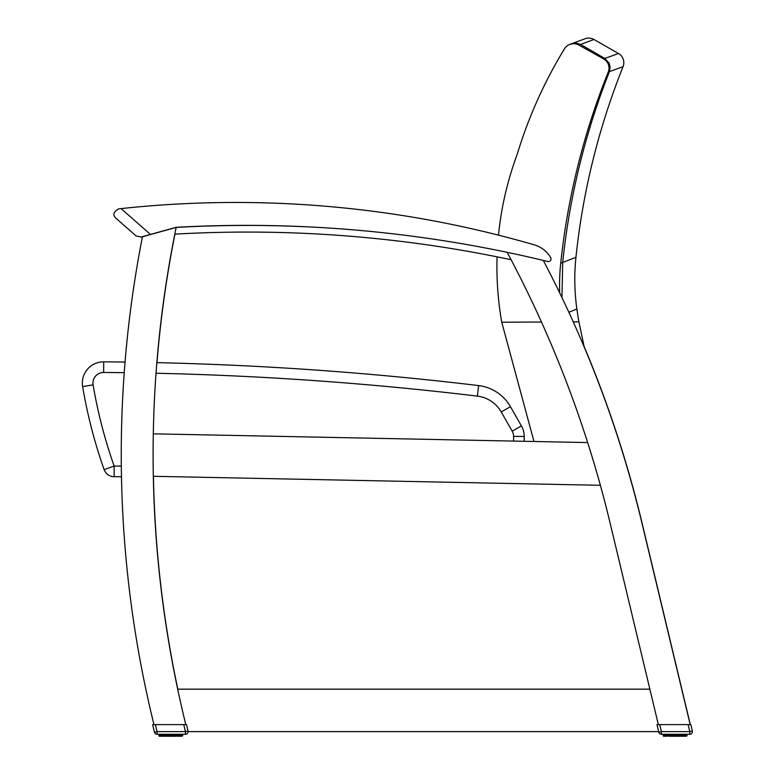 <?xml version="1.0" encoding="UTF-8"?>
<svg xmlns="http://www.w3.org/2000/svg" width="775" height="775" viewBox="0 0 775 775"><rect width="100%" height="100%" fill="white"/><g stroke="black" fill="none" stroke-linecap="round" stroke-linejoin="round"><path stroke-width="1.16" d="M118.74 208.853L121.065 208.601L118.74 208.853C113.489 211.827 112.511 214.917 115.824 218.124L136.09 235.92L141.011 237.043L175.605 227.463A5.309 5.309 0 0 1 176.729 227.278A1273.809 1273.809 0 0 1 547.751 261.504A2.654 2.654 0 0 0 550.667 257.581A28.123 28.123 0 0 0 534.256 244.842A1073.094 1073.094 0 0 0 121.065 208.601L118.74 208.853L121.065 208.601L150.476 234.428M115.824 218.124L136.09 235.92M524.21 441.295L524.21 436.422A21.225 21.225 0 0 0 521.41 425.901L510.444 406.681A42.46 42.46 0 0 0 478.63 385.582A3336.743 3336.743 0 0 0 156.85 362.642A3336.743 3336.743 0 0 1 478.63 385.582L477.371 396.122A31.843 31.843 0 0 1 501.222 411.942L512.197 431.162A10.618 10.618 0 0 1 513.592 436.422L513.592 441.082M121.317 466.085L114.148 466.085L104.131 469.621A499.546 499.546 0 0 1 82.634 386.618A21.225 21.225 0 0 1 103.714 361.847A3336.743 3336.743 0 0 1 125.056 362.061A3336.743 3336.743 0 0 0 103.714 361.847A21.225 21.225 0 0 0 82.634 386.618A499.546 499.546 0 0 0 104.131 469.621A10.618 10.618 0 0 0 114.148 476.702L121.472 476.702M82.634 386.618L93.097 384.846A488.928 488.928 0 0 0 114.148 466.085L114.148 476.702M155.388 724.615L152.656 724.615L154.487 732.239A2.654 2.654 0 0 0 157.063 734.274A2.654 2.654 0 0 1 154.487 732.239A2.654 2.654 0 0 0 157.063 734.274L185.448 734.274A2.654 2.654 0 0 0 188.034 730.999L186.494 724.615L155.388 724.615L157.063 731.619L154.487 732.239A2.654 2.654 0 0 0 157.063 734.274L157.063 731.619L185.448 731.619L185.448 734.274M171.362 734.274L171.401 736.25L176.022 736.25L168.998 736.25L172.389 736.25L172.515 734.274M168.873 734.274L168.998 736.25L167.613 736.25L167.565 734.274M159.979 736.25L165.366 736.25L165.23 734.274M158.749 734.274L159.175 736.25L158.768 734.274M181.214 736.25L182.047 736.25M180.003 734.274L180.197 736.25L178.763 736.25L181.844 736.25L182.483 734.274L182.057 736.25M178.24 734.274L178.027 736.25L179.674 735.824L176.874 736.25L177.165 734.274M176.157 734.274L176.022 736.25L177.165 735.824L174.724 736.25L174.937 734.274M182.619 735.824L181.728 736.25L182.638 735.824L182.619 734.274M181.35 734.274L181.001 736.25L180.682 734.274L180.691 735.824L179.713 736.25M178.812 736.25L177.31 735.824L177.31 734.274M173.823 734.274L173.774 736.25L172.389 736.25M167.613 736.25L168.998 736.25L168.611 735.824L165.579 735.824L169.987 736.25L170.025 734.274M166.451 734.274L166.664 736.25L165.317 736.25M161.675 736.25L160.696 735.824L160.696 734.274L161.093 736.25L160.037 735.824L162.624 736.25L161.384 735.824L161.384 734.274M659.719 724.615L656.987 724.615L658.818 732.239A2.654 2.654 0 0 0 661.404 734.274A2.654 2.654 0 0 1 658.818 732.239A2.654 2.654 0 0 0 661.404 734.274L689.789 734.274A2.654 2.654 0 0 0 692.366 730.999L690.835 724.615L659.719 724.615L661.404 731.619L658.818 732.239A2.654 2.654 0 0 0 661.404 734.274L661.404 731.619L689.789 731.619L689.789 734.274M673.204 734.274L673.33 736.25L680.353 736.25L679.055 736.25L680.353 736.25L679.055 736.25L679.268 734.274M678.164 734.274L678.115 736.25L674.318 736.25L674.357 734.274M675.693 734.274L675.732 736.25L671.944 736.25L671.896 734.274M666.519 734.274L666.955 736.25L665.715 735.824L669.571 735.824L666.006 736.25L665.715 734.274M664.504 736.25L663.516 736.25L664.717 736.25L663.477 735.824L663.739 734.274M682.572 734.274L682.358 736.25L683.066 736.25L679.045 736.25M686.572 734.274L686.069 736.25M686.95 735.824L686.95 734.274M685.691 734.274L685.546 736.25M684.335 734.274L684.044 736.25L685.333 736.25L685.023 734.274L685.023 735.824L684.044 736.25L681.206 736.25L681.496 734.274M682.232 734.274L682.358 736.25L683.443 735.824L683.443 734.274M673.33 736.25L669.707 736.25L669.571 734.274M670.792 734.274L670.995 736.25L669.707 736.25M663.08 734.274L663.507 736.25L663.1 734.274M188.034 730.999L185.448 731.619L183.772 724.615L184.489 724.615A0.639 0.639 0 0 1 184.45 724.615A0.639 0.639 0 0 0 184.489 724.615L184.343 724.596M181.776 724.615L181.108 724.615L181.776 724.615M157.742 724.615L181.573 724.615M157.063 734.274A2.654 2.654 0 0 1 154.487 732.239A2.654 2.654 0 0 0 157.063 734.274M164.203 724.615L166.538 724.615M171.401 736.25L169.987 736.25M164.222 734.274L164.513 736.25L163.36 736.25M181.728 736.25L181.825 734.274L181.844 735.824L181.001 736.25L181.05 734.274M176.022 736.25L174.724 736.25M175.14 734.274L175.14 735.824L173.493 735.824L173.774 736.25M167.894 734.274L167.894 735.824L166.664 736.25M165.579 734.274L165.366 736.25L164.222 735.824M158.904 735.824L158.904 734.274L159.33 736.25L159.146 734.274M162.208 734.274L162.624 736.25L161.713 735.824L161.713 734.274M692.366 730.999L689.789 731.619L688.103 724.615L688.82 724.615A0.639 0.639 0 0 1 688.781 724.615A0.639 0.639 0 0 0 688.82 724.615L688.684 724.596M686.107 724.615L685.439 724.615L686.107 724.615M662.073 724.615L685.904 724.615M661.404 734.274A2.654 2.654 0 0 1 658.818 732.239A2.654 2.654 0 0 0 661.404 734.274M668.534 724.615L670.879 724.615M675.393 734.274L675.393 735.824L676.72 736.25L677.108 734.274M664.979 734.274L665.425 736.25L666.045 735.824L664.717 736.25L664.369 734.274M681.642 735.824L681.642 734.274L681.642 735.824L680.353 736.25M686.175 736.25L686.156 734.274L686.185 735.824L685.333 736.25L685.391 734.274M686.321 734.274L686.388 736.25L686.815 734.274L686.388 736.25M678.115 736.25L676.856 735.824L676.856 734.274M674.657 734.274L674.318 736.25L674.657 735.824L672.942 735.824L672.942 734.274M672.225 734.274L671.944 736.25L669.648 736.25M663.235 735.824L663.235 734.274L663.671 736.25L663.477 734.274M665.425 736.25L664.669 735.824L664.669 734.274M668.563 734.274L668.844 736.25L668.563 735.824L669.91 735.824L669.91 734.274M668.563 735.824L667.817 735.824L667.817 734.274M618.489 53.514L604.858 58.454A4226.782 551.703 89.7 0 0 603.628 58.919A10.724 10.618 -21.3 0 1 608.259 72.065A4213.598 549.988 -90.3 0 1 609.412 71.629L623.071 66.669A10.618 10.618 0 0 0 618.489 53.514L593.97 39.496A10.618 10.618 0 0 0 584.854 38.818A10.618 10.618 0 0 1 593.97 39.496L618.489 53.514A10.618 10.618 0 0 1 623.071 66.669A713.203 712.293 166 0 0 575.941 257.31A212.302 212.302 0 0 0 576.881 309.031A366.062 366.062 0 0 0 578.915 321.828L584.214 347.026M498.49 235.145A325.926 322.613 -23.4 0 1 515.666 158.575A212.98 212.98 0 0 0 518.32 150.66A460.534 456.049 -24.4 0 1 564.442 48.864A10.724 10.618 -21.7 0 1 578.906 45.057A4240.916 553.553 -90.3 0 1 580.553 44.417L593.97 39.496M578.906 45.057L603.628 58.919M541.463 322.022L501.745 322.216A325.926 322.613 -23.4 0 1 497.075 256.845M608.259 72.065A716.643 710.152 152.8 0 0 560.712 263.297A214.152 212.137 155.8 0 0 559.686 292.873M573.238 321.858L578.915 321.828M568.84 312.218L576.881 309.031M575.941 257.31L562.689 262.493A4023.19 525.13 89.7 0 0 560.712 263.297M569.683 44.456A10.724 10.618 158.3 0 0 564.442 48.864A10.724 10.618 158.3 0 1 569.683 44.456L576.145 43.061L580.553 44.417L604.858 58.454L609.16 63.172L610.158 67.377L609.412 71.629L610.158 67.377L609.16 63.172L604.858 58.454L609.16 63.172L610.158 67.377L609.412 71.629L610.158 67.377L609.16 63.172L604.858 58.454M501.745 322.216L533.975 441.498L501.745 322.216M188.102 731.619L658.673 731.619L188.102 731.619M156.967 362.642A1130.783 1130.783 0 0 1 174.927 234.137A1269.828 1269.828 0 0 1 273.081 232.326M271.802 232.297L270.281 232.267M271.463 232.287L270.93 232.277M270.436 232.267L267.733 232.229M267.094 232.219L264.866 232.18M264.798 232.18L264.149 232.171M263.839 232.171L267.947 232.229M200.221 232.946L192.278 233.265M321.46 227.579A1273.809 1273.809 0 0 0 273.158 225.69M584.088 346.464A1130.783 1130.783 0 0 1 642.058 523.048L690.312 724.615M153.421 476.296A1130.783 1130.783 0 0 0 177.804 689.159M543.304 260.439A1130.783 1130.783 0 0 1 641.942 523.048L690.196 724.615L658.353 724.615L609.663 521.217A1130.783 1130.783 0 0 0 600.373 485.295L153.314 476.296A1130.783 1130.783 0 0 1 153.295 433.826L587.663 442.573A1130.783 1130.783 0 0 1 600.373 485.295M153.295 433.826A1130.783 1130.783 0 0 1 175.208 232.132A1130.783 1130.783 0 0 1 176.032 228.092A1130.783 1130.783 0 0 1 176.167 227.424L142.445 236.763A1130.783 1130.783 0 0 0 153.954 724.615L185.806 724.615A1130.783 1130.783 0 0 1 183.859 716.604M177.688 689.159L649.867 689.159M481.537 253.822L478.02 253.173M477.41 253.057L476.422 252.873M475.753 252.757L474.164 252.466M511.093 259.732A1269.828 1269.828 0 0 0 174.811 234.147M409.045 242.391L412.319 242.807M411.467 242.701L410.682 242.594M407.543 242.197L408.812 242.352M270.175 232.267L269.274 232.248M268.847 232.248L267.617 232.219M266.978 232.209L264.992 232.18M263.733 232.171L271.686 232.297M338.704 235.348L333.056 234.951M333.298 234.97L334.073 235.019M334.345 235.038L335.081 235.087M335.633 235.125L336.263 235.174M338.462 235.329L339.489 235.406M339.993 235.435L340.738 235.493M340.874 235.503L339.266 235.387M270.485 225.641L265.176 225.554L270.485 225.641M198.526 226.368L193.217 226.581L198.526 226.368M176.167 227.424A1273.809 1273.809 0 0 1 327.031 227.918M507.16 252.33A1130.783 1130.783 0 0 1 507.48 252.912A1130.783 1130.783 0 0 1 509.911 257.494A1130.783 1130.783 0 0 1 587.663 442.573M185.806 724.615A1130.783 1130.783 0 0 1 153.314 476.296M93.097 384.846A10.618 10.618 0 0 1 103.637 372.465A3326.126 3326.126 0 0 1 124.233 372.668M156.037 373.24A3326.126 3326.126 0 0 1 477.371 396.122M512.197 431.162L521.41 425.901A21.225 21.225 0 0 1 524.21 436.422L513.592 436.422M501.222 411.942L510.444 406.681A42.46 42.46 0 0 0 478.63 385.582M103.714 361.847L103.637 372.465M164.077 734.274L164.077 735.824L163.486 735.824L163.486 734.274M666.616 734.274L666.616 735.824L667.478 735.824L667.478 734.274M172.777 734.274L172.777 735.824L171.062 735.824L171.062 734.274M177.901 734.274L177.901 735.824L179.102 735.824L179.102 734.274M182.241 734.274L182.241 735.824L181.98 734.274M159.408 734.274L159.408 735.824L159.534 734.274L160.037 735.824L160.037 734.274M162.275 734.274L162.275 735.824L163.147 735.824L163.147 734.274M168.611 734.274L168.611 735.824L170.326 735.824L170.326 734.274M175.809 734.274L175.809 735.824M177.31 735.824L177.301 734.274M178.725 736.25L179.18 734.274M179.674 734.274L179.674 735.824M160.328 734.274L160.037 735.824M164.087 734.274L164.077 735.824M166.247 734.274L166.247 735.824M173.493 734.274L173.493 735.824M680.489 734.274L680.489 735.824L679.472 735.824L679.472 734.274M663.894 734.274L663.894 735.824L663.875 734.274M665.037 734.274L665.037 735.824L665.037 734.274M680.14 734.274L680.14 735.824M683.492 735.824L683.511 734.274M684.005 734.274L684.005 735.824M666.539 735.824L666.539 734.274M666.519 735.824L666.045 734.274M668.418 734.274L668.418 735.824M670.578 734.274L670.578 735.824M677.834 734.274L677.834 735.824M561.952 297.571L562.689 262.493C569.567 196.705 585.144 133.087 609.412 71.629M182.638 735.824L182.638 734.274M686.97 735.824L686.97 734.274M182.377 724.615L182.997 724.615M183.772 724.615L184.489 724.615M179.199 735.824L179.199 734.274M180.74 734.274L180.294 736.25M160.648 734.274L161.093 736.25M162.188 734.274L162.188 735.824M687.328 724.615L686.757 724.615M680.808 724.615L680.13 724.615M683.531 735.824L683.531 734.274M685.071 734.274L684.625 736.25M668.408 734.274L668.408 735.824M571.708 43.671L585.048 38.75"/></g></svg>
